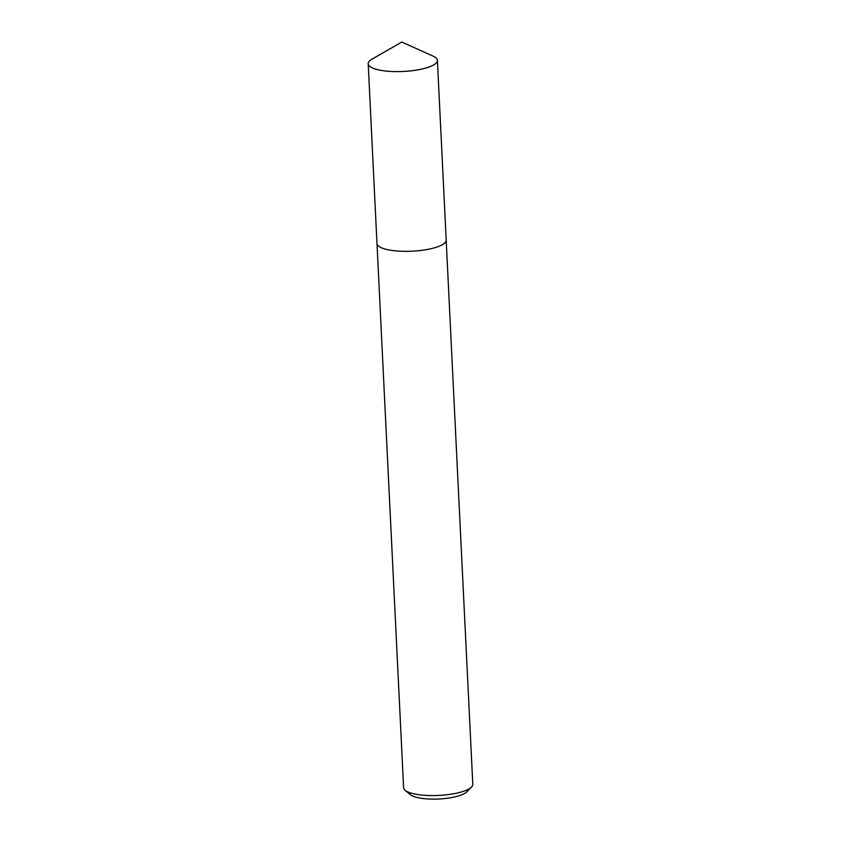 <?xml version="1.0" encoding="UTF-8"?>
<svg xmlns="http://www.w3.org/2000/svg" width="841" height="841" viewBox="0 0 841 841"><rect width="100%" height="100%" fill="white"/><g stroke="black" fill="none" stroke-linecap="round" stroke-linejoin="round"><path stroke-width="1.26" d="M379.039 246.455A34.639 9.43 -2.8 0 0 428.658 249.22A34.639 9.43 -2.8 0 0 444.437 243.259M377.01 243.764L403.606 787.702A34.639 9.43 -2.8 0 0 405.152 790.298A34.639 9.43 -2.8 0 0 455.275 793.441A34.639 9.43 -2.8 0 0 471.517 787.05A34.639 9.43 -2.8 0 0 472.8 784.317L446.193 240.379M405.152 790.298L410.355 794.64A29.435 8.021 -2.8 0 0 452.952 797.321A29.435 8.021 -2.8 0 0 466.766 791.886L471.517 787.05M433.094 56.126L401.819 42.05L372.058 59.112A34.639 9.43 -2.8 0 0 368.2 63.737A34.639 9.43 -2.8 0 0 372.7 68.068A34.639 9.43 -2.8 0 0 411.848 70.749A34.639 9.43 -2.8 0 0 437.394 60.363A34.639 9.43 -2.8 0 0 433.094 56.126A34.639 9.43 -2.8 0 0 432.894 56.032M368.2 63.737L376.978 243.459A34.649 9.44 -2.8 0 0 381.478 247.79A34.649 9.44 -2.8 0 0 420.637 250.481A34.649 9.44 -2.8 0 0 446.193 240.074L437.394 60.363"/></g></svg>
